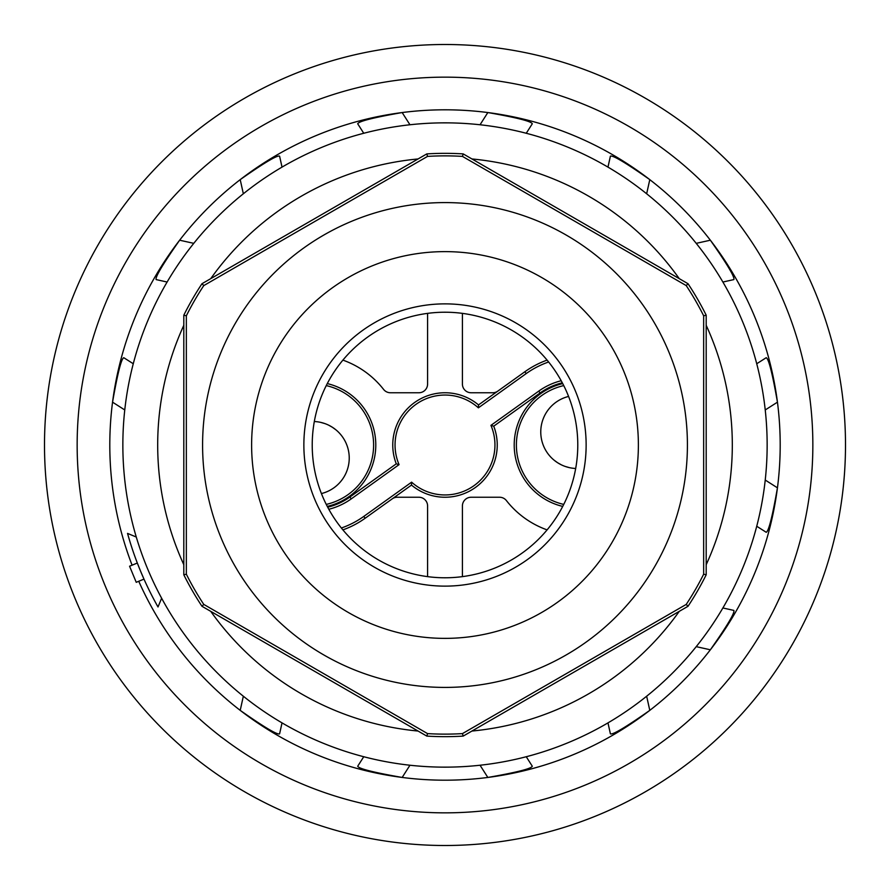 <?xml version="1.0" encoding="UTF-8"?>
<svg xmlns="http://www.w3.org/2000/svg" width="890" height="890" viewBox="0 0 890 890"><rect width="100%" height="100%" fill="white"/><g stroke="black" fill="none" stroke-linecap="round" stroke-linejoin="round"><path stroke-width="1.33" d="M445 303.868A141.132 141.132 0 0 1 586.132 443.954A141.132 141.132 0 0 1 445 586.132A141.132 141.132 0 0 1 303.868 446.046A141.132 141.132 0 0 1 445 303.868M136.281 537.026L127.537 533.399A329.545 329.545 0 0 0 158.008 606.969L161.635 598.225M140.542 571.113L143.98 579.112L136.237 582.316L129.573 566.229L137.316 563.025L140.542 571.113M548.629 361.996A87.832 87.832 0 0 0 526.201 373.589L478.386 407.831A49.962 49.962 0 0 0 399.065 464.636L351.25 498.878A66.272 66.272 0 0 1 328.822 509.269M478.386 407.831L478.52 404.928A52.243 52.243 0 0 0 396.272 463.835L399.065 464.636M562.302 382.8A63.991 63.991 0 0 0 540.085 392.968L493.728 426.165A52.243 52.243 0 0 1 411.48 485.072L392.212 498.867A8.711 8.711 0 0 1 397.285 497.243L418.878 497.243A8.711 8.711 0 0 1 427.589 505.943L427.589 576.631M493.728 426.165L490.935 425.364L538.75 391.122A66.272 66.272 0 0 1 561.178 380.731M341.371 528.004A87.832 87.832 0 0 0 363.799 516.411L411.614 482.169A49.962 49.962 0 0 0 490.935 425.364M506.41 500.58A8.711 8.711 0 0 0 499.557 497.243A8.711 8.711 0 0 1 506.399 500.569A90.112 90.112 0 0 0 547.094 529.884M426.811 153.903A291.664 291.664 0 0 1 463.189 153.903L462.444 156.395A289.128 289.128 0 0 0 427.556 156.395L426.811 153.903L201.997 283.699A291.664 291.664 0 0 0 183.807 315.205L183.807 574.795A291.664 291.664 0 0 0 201.997 606.301L426.811 736.097L427.556 733.605A289.128 289.128 0 0 0 462.444 733.605L463.189 736.097L688.003 606.301A291.664 291.664 0 0 0 706.193 574.795L706.193 315.205A291.664 291.664 0 0 0 688.003 283.699L463.189 153.903M463.189 736.097A291.664 291.664 0 0 1 426.811 736.097M767.147 445A322.147 322.147 0 0 1 445 767.147A322.147 322.147 0 0 1 122.853 445A322.147 322.147 0 0 1 445 122.853A322.147 322.147 0 0 1 767.147 445A322.147 322.147 0 0 0 445 122.853A322.147 322.147 0 0 0 122.853 445A322.147 322.147 0 0 0 445 767.147A322.147 322.147 0 0 0 767.147 445M427.556 733.605L203.777 604.41L201.997 606.301M183.807 574.795L186.344 574.206A289.128 289.128 0 0 0 203.777 604.41M186.344 574.206L186.344 315.794L183.807 315.205M201.997 283.699L203.777 285.59A289.128 289.128 0 0 0 186.344 315.794M203.777 285.59L427.556 156.395M462.444 156.395L686.223 285.59L688.003 283.699M706.193 315.205L703.656 315.794A289.128 289.128 0 0 0 686.223 285.59M703.656 315.794L703.656 574.206L706.193 574.795M688.003 606.301L686.223 604.41A289.128 289.128 0 0 0 703.656 574.206M686.223 604.41L462.444 733.605M312.223 445A132.777 132.777 0 0 0 445 577.777A132.777 132.777 0 0 0 577.777 445A132.777 132.777 0 0 0 445 312.223A132.777 132.777 0 0 0 312.223 445M562.725 506.41A63.123 63.123 0 0 1 562.725 383.59M327.275 383.59A63.123 63.123 0 0 1 327.275 506.41M462.411 576.631L462.411 505.943A8.711 8.711 0 0 1 471.122 497.243L499.557 497.243M327.698 507.2A63.991 63.991 0 0 0 349.915 497.032L396.272 463.835M462.411 313.369L462.411 384.057A8.711 8.711 0 0 0 471.122 392.757L492.715 392.757A8.711 8.711 0 0 0 497.788 391.133L478.52 404.928M427.589 313.369L427.589 384.057A8.711 8.711 0 0 1 418.878 392.757L390.443 392.757A8.711 8.711 0 0 1 383.601 389.431A90.112 90.112 0 0 0 342.906 360.116M563.737 504.407A60.943 60.943 0 0 1 563.737 385.593M551.177 500.047L553.224 500.97L551.166 500.035M568.577 396.439A36.568 36.568 0 0 0 575.685 468.474M554.103 460.175L557.485 462.644L554.103 460.175M557.618 462.733L561.29 464.803M565.25 466.449L569.277 467.606L565.239 466.449M561.279 464.791L557.596 462.722M326.263 385.593A60.943 60.943 0 0 1 326.263 504.407M338.823 389.954L336.776 389.03L338.834 389.965M321.424 493.561A36.568 36.568 0 0 0 314.315 421.526M335.897 429.826L332.515 427.356L335.897 429.826M332.382 427.267L328.71 425.197M324.75 423.551L320.723 422.394L324.761 423.551M328.722 425.209L332.404 427.278M411.614 482.169L411.48 485.072M342.906 529.884A90.112 90.112 0 0 0 365.123 518.258L392.212 498.867L365.123 518.258L363.799 516.411M547.094 360.116A90.112 90.112 0 0 0 524.878 371.742L497.788 391.133L524.878 371.742L526.201 373.589M383.59 389.42A8.711 8.711 0 0 0 390.443 392.757M696.214 646.652L710.365 649.789A335.196 335.196 0 0 0 777.448 487.831C772.409 516.589 768.66 531.408 766.212 532.287L756.723 526.246M765.233 409.956L777.448 402.169C772.409 373.411 768.66 358.592 766.212 357.713L756.723 363.754M722.88 607.97L733.85 610.406C734.962 612.765 727.13 625.893 710.365 649.789A335.196 335.196 0 0 0 710.365 240.211C727.13 264.108 734.962 277.235 733.85 279.594L722.88 282.03M646.652 193.786L649.789 179.635C625.893 162.87 612.765 155.038 610.406 156.151L607.97 167.12M696.214 243.348L710.365 240.211A335.196 335.196 0 0 1 777.448 402.169A335.196 335.196 0 0 0 487.831 112.552C516.589 117.591 531.408 121.34 532.287 123.788L526.246 133.278M409.956 124.767L402.169 112.552A335.196 335.196 0 0 0 240.211 179.635A335.196 335.196 0 0 1 487.831 112.552L480.044 124.767M132.087 565.183A335.196 335.196 0 0 1 179.635 240.211A335.196 335.196 0 0 0 112.552 402.169A335.196 335.196 0 0 1 402.169 112.552C373.411 117.591 358.592 121.34 357.713 123.788L363.754 133.278M243.348 193.786L240.211 179.635C264.108 162.87 277.235 155.038 279.594 156.151L282.03 167.12M193.786 243.348L179.635 240.211C162.87 264.108 155.038 277.235 156.151 279.594L167.12 282.03M124.767 409.956L112.552 402.169C117.591 373.411 121.34 358.592 123.788 357.713L133.278 363.754M243.348 696.214L240.211 710.365A335.196 335.196 0 0 1 138.751 581.281M480.044 765.233L487.831 777.448A335.196 335.196 0 0 1 240.211 710.365C264.108 727.13 277.235 734.962 279.594 733.85L282.03 722.88M409.956 765.233L402.169 777.448C373.411 772.409 358.592 768.66 357.713 766.212L363.754 756.723M765.233 480.044L777.448 487.831A335.196 335.196 0 0 1 487.831 777.448C516.589 772.409 531.408 768.66 532.287 766.212L526.246 756.723M646.652 696.214L649.789 710.365A335.196 335.196 0 0 1 487.831 777.448A335.196 335.196 0 0 0 649.789 710.365C625.893 727.13 612.765 734.962 610.406 733.85L607.97 722.88M649.789 179.635A335.196 335.196 0 0 0 487.831 112.552A335.196 335.196 0 0 1 649.789 179.635M445 845.5A400.5 400.5 0 0 0 845.5 445A400.5 400.5 0 0 0 445 44.5A400.5 400.5 0 0 0 44.5 445A400.5 400.5 0 0 0 445 845.5M447.87 638.352A193.375 193.375 0 0 1 251.625 446.435A193.375 193.375 0 0 1 445 251.625A193.375 193.375 0 0 1 638.375 443.565A193.375 193.375 0 0 1 447.87 638.352M706.193 325.306A287.314 287.314 0 0 1 706.193 564.694M679.259 611.352A287.314 287.314 0 0 1 471.934 731.046M418.066 731.046A287.314 287.314 0 0 1 210.741 611.352M183.807 564.694A287.314 287.314 0 0 1 183.807 325.306M679.259 278.648A287.314 287.314 0 0 0 471.934 158.954M418.066 158.954A287.314 287.314 0 0 0 210.741 278.648M445 687.414A242.414 242.414 0 0 0 687.414 445A242.414 242.414 0 0 0 445 202.586A242.414 242.414 0 0 0 202.586 445A242.414 242.414 0 0 0 445 687.414M540.085 392.968L538.75 391.122M349.915 497.032L351.25 498.878M445 812.848A367.848 367.848 0 0 1 77.152 445A367.848 367.848 0 0 1 445 77.152A367.848 367.848 0 0 1 812.848 445A367.848 367.848 0 0 1 445 812.848"/></g></svg>
